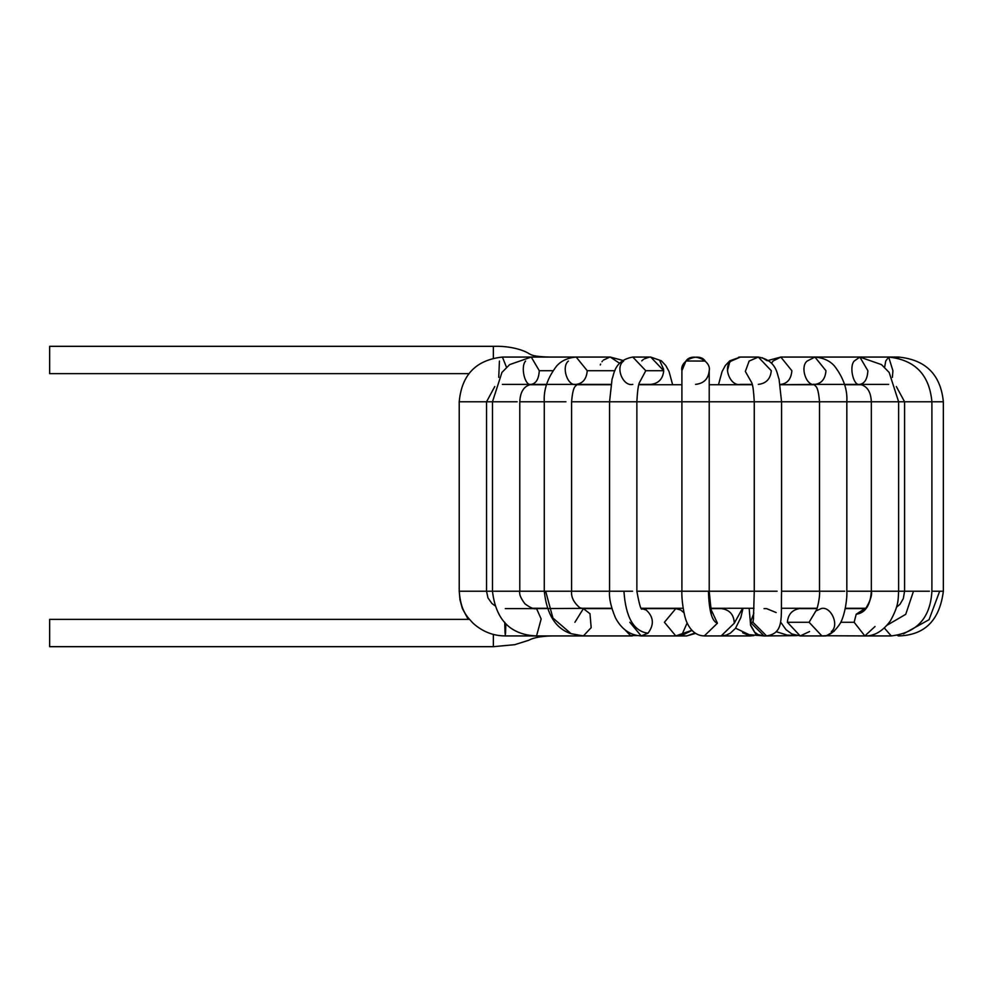 <?xml version="1.0" encoding="UTF-8"?>
<svg xmlns="http://www.w3.org/2000/svg" width="993" height="993" viewBox="0 0 993 993"><rect width="100%" height="100%" fill="white"/><g stroke="black" fill="none" stroke-linecap="round" stroke-linejoin="round"><path stroke-width="1.49" d="M49.65 373.629L49.65 346.321L49.65 373.629L468.857 373.629M49.65 346.321L493.36 346.321L49.65 346.321M493.36 358.063L493.36 346.321L493.36 358.063M528.487 384.725L531.267 384.378C536.096 383.509 538.777 378.966 539.286 370.724L531.255 357.07L539.286 370.724C538.777 378.966 536.096 383.509 531.267 384.378L531.255 384.378C525.086 386.749 520.233 366.827 525.582 361.067C520.233 366.827 525.086 386.749 531.267 384.378L576.188 384.378C582.854 383.509 586.528 378.966 587.235 370.724L576.188 357.07L587.235 370.724C586.528 378.966 582.854 383.509 576.188 384.378C567.686 386.749 561.02 366.827 568.381 361.067M600.628 364.108L600.281 364.965M601.969 361.75L602.49 361.067L601.969 361.75M603.334 360.124L609.851 357.083M544.276 401.78L519.786 401.78L565.96 401.78L544.276 401.78L544.276 591.22L571.236 591.22L545.641 591.22L552.927 618.043L571.099 633.695L552.927 618.043L545.641 591.22L544.276 591.22L544.276 401.78C543.506 389.728 547.615 377.824 556.601 366.069C557.259 365.436 562.683 358.125 576.188 357.07L610.298 357.07L619.545 363.264L610.285 357.07L622.723 360.397M641.763 360.856L643.253 359.565M644.283 358.87L649.236 357.17M659.911 361.067L663.647 369.334M663.721 370.712L650.738 357.07L663.721 370.724L645.785 370.724L632.802 357.07L645.785 370.724L639.566 382.379L645.785 370.724L663.721 370.724C662.89 378.966 658.558 383.509 650.738 384.378C658.558 383.509 662.89 378.966 663.721 370.724M686.796 635.93L694.951 632.988L686.796 635.93L675.786 635.93L664.416 622.276L675.786 608.622L680.875 610.074L683.978 612.805L680.875 610.074L675.786 608.622L641.193 608.622M681.906 401.78L631.225 401.78L709.213 401.78L681.906 401.78L681.906 591.22L708.419 591.22C709.039 610.98 712.043 621.643 717.43 623.207L704.31 635.93L717.43 623.207L711.733 611.005L717.43 623.207C712.043 621.643 709.039 610.98 708.419 591.22L681.906 591.22L681.906 370.724C679.535 360.223 699.457 351.969 705.216 361.067L685.977 361.005L705.216 361.067C699.457 351.969 679.535 360.223 681.906 370.724L685.902 361.067C691.662 351.969 711.571 360.223 709.213 370.724L709.213 370.724C711.571 360.223 691.662 351.969 685.902 361.067L681.906 370.737M743.037 608.275L740.778 617.696L735.441 628.408L730.302 633.199L726.119 635.16L721.191 635.93L734.274 623.207C733.926 614.717 729.706 609.863 721.613 608.635L721.613 608.635C729.706 609.863 733.926 614.717 734.274 623.207L742.578 608.275L734.274 623.207L721.154 635.93L749.926 635.93L752.88 635.458L749.926 635.93L742.64 632.752M767.179 360.757L762.103 357.666M727.397 370.724L729.334 363.55M738.593 357.207L740.381 357.07L731.196 361.067C722.544 366.827 730.389 386.749 740.381 384.378C730.389 386.749 722.544 366.827 731.196 361.067L740.381 357.07L729.768 360.807L725.312 365.561L722.085 371.531L718.485 384.725L722.085 371.531L725.312 365.561L729.768 360.807L740.381 357.07L758.317 357.07L771.3 370.724C770.469 378.966 766.149 383.509 758.317 384.378M735.614 628.197L749.094 634.664L764.027 635.93L750.385 622.276L753.861 613.178L750.385 622.276L764.027 635.93L766.584 635.93L752.942 622.276L753.538 618.291L752.942 622.276L750.385 622.276L752.942 622.276L766.584 635.93L771.846 634.875M756.542 635.446L750.435 624.721M771.573 363.264L773.013 361.067L780.821 357.07L773.013 361.067L771.573 363.264L772.231 362.147M776.439 631.747L787.188 635.098L796.982 635.644L766.584 635.93C784.644 633.149 780.783 617.534 781.565 591.22L844.695 591.22L819.523 591.22L819.523 401.78L819.523 591.22L781.565 591.22L781.565 401.78L754.258 401.78L754.258 591.22L773.435 591.22L754.258 591.22L754.258 401.78L845.341 401.78L781.565 401.78L779.058 379.103C776.998 374.709 777.147 360.459 758.317 357.07L749.132 361.067L745.346 371.456L751.54 382.379L745.346 371.456L749.132 361.067L758.304 357.07M822.465 635.917L823.383 635.868M898.454 635.93L897.449 635.408L898.454 635.93C924.682 635.272 939.651 620.364 943.35 591.22L931.893 591.22L939.676 591.22L929.051 619.694L903.493 633.857L929.051 619.694L939.676 591.22L943.35 591.22L943.35 401.78L904.586 401.78L904.586 591.22L913.486 591.22L904.586 591.22L904.586 401.78L931.893 401.78C929.423 374.795 915.025 359.888 888.698 357.07L885.719 361.067L884.614 367.311L885.719 361.067L888.698 357.07L892.918 370.724L892.384 377.365L892.918 370.724M943.35 401.78C940.669 374.659 925.761 359.764 898.64 357.07L898.64 358.274L898.64 357.07L840.612 357.07M875.032 626.496L864.841 635.93L891.23 635.93L884.353 627.998L891.23 635.93C916.849 632.826 930.404 617.919 931.893 591.22L931.893 401.78M887.097 625.205L905.728 614.332L913.486 591.22L905.728 614.332L887.097 625.205M929.448 591.22L913.486 591.22L929.448 591.22M833.512 357.07L888.698 357.07M834.257 631.151L826.114 635.93L824.401 635.743L864.841 635.93L854.141 622.276L856.189 614.245L864.804 608.622L856.189 614.245L854.141 622.276L840.848 622.276L854.141 622.276L864.841 635.93C874.2 636.24 882.665 631.3 890.237 621.109C899.112 605.37 898.044 599.238 898.628 591.22L871.333 591.22C870.414 605.283 865.362 612.966 856.189 614.245C865.362 612.966 870.414 605.283 871.345 591.22L904.586 591.22L898.628 591.22L898.628 401.78L871.333 401.78L871.333 591.22L871.333 401.78L904.586 401.78L898.628 401.78L889.157 372.425L881.486 364.617L859.851 357.07L854.179 361.067C848.829 366.827 853.682 386.749 859.851 384.378C864.692 383.509 867.373 378.966 867.882 370.724C867.373 378.966 864.692 383.509 859.851 384.378C853.682 386.749 848.829 366.827 854.179 361.067L859.851 357.07L867.882 370.724M812.907 384.378L810.772 384.725M797.627 608.275L800.197 608.622L797.627 608.275M809.605 631.523L800.197 635.93L787.387 622.276C788.057 614.543 791.98 610 799.154 608.672C791.98 610 788.057 614.543 787.387 622.276L800.197 635.93L821.894 635.93L809.096 622.276L816.494 609.901L809.096 622.276L787.387 622.276L809.096 622.276L821.894 635.93C828.348 636.65 834.579 632.268 840.599 622.772C845.428 613.264 847.29 597.227 846.83 591.22L871.333 591.22L846.83 591.22L846.83 401.78L845.341 401.78L871.333 401.78L846.83 401.78C847.6 389.728 843.504 377.824 834.517 366.069C833.859 365.436 828.435 358.125 814.93 357.07L807.11 361.067C799.75 366.827 806.428 386.749 814.93 384.378C806.428 386.749 799.75 366.827 807.11 361.067L814.93 357.07L825.965 370.724C825.27 378.966 821.583 383.509 814.93 384.378L781.168 384.725M820.851 608.672L820.851 608.672C830.707 605.308 839.855 625.317 831.315 631.523M859.851 357.07L780.821 357.07L791.868 370.724C791.16 378.966 787.486 383.509 780.821 384.378M764.027 608.622L766.584 608.622L776.166 612.557M777.097 591.22L773.435 591.22L777.097 591.22M740.381 384.378L752.21 384.378M721.154 635.93L704.248 635.93M695.559 384.378C703.789 383.509 708.344 378.966 709.213 370.724C708.344 378.966 703.789 383.509 695.559 384.378M691.848 630.319L675.786 635.93L691.848 630.319M687.131 622.971L682.588 633.211L687.131 622.971M691.947 630.431L683.184 634.837L675.786 635.93L641.193 635.93L647.995 633.211C654.3 624.771 653.729 617.05 646.282 610.074L642.037 608.659L646.282 610.074C653.729 617.05 654.3 624.771 647.995 633.211L641.193 635.93L629.823 622.276M647.995 633.211C633.708 631.325 625.689 617.323 623.939 591.22L609.553 591.22L623.939 591.22C625.689 617.323 633.708 631.325 647.995 633.211M632.591 591.22L623.939 591.22L632.591 591.22M609.553 591.22L609.553 401.78L609.553 591.22L571.583 591.22L609.553 591.22C608.932 598.034 610.906 606.909 615.449 617.82C621.519 629.252 630.096 635.284 641.193 635.93M631.225 401.78L609.553 401.78L631.225 401.78M632.802 384.378C622.81 386.749 614.965 366.827 623.616 361.067M650.738 384.378L638.909 384.378M637.245 635.607L630.505 635.594L625.553 630.431M574.91 622.276L583.387 608.622L589.991 613.736L591.17 627.638L583.387 635.93L591.17 627.638L589.991 613.736L583.387 608.622L579.825 607.753C573.743 602.528 571 597.016 571.583 591.22L571.583 401.78L609.553 401.78L571.583 401.78C573.16 383.956 575.89 387.071 577.156 384.192M632.342 635.93L583.387 635.93L571.099 633.695L581.538 635.594M587.235 370.724L614.853 370.724L587.235 370.724M610.298 384.378L576.188 384.378M598.804 608.275L536.555 608.622L541.16 618.949L536.555 635.93L541.16 618.949L536.555 608.622C534.16 609.404 530.274 607.79 524.912 603.781C520.742 598.258 519.029 594.062 519.786 591.22L492.478 591.22L544.276 591.22L519.786 591.22L519.786 401.78C520.233 391.689 524.056 385.88 531.267 384.378L502.421 384.378M492.478 591.22L492.478 401.78L492.478 591.22L459.225 591.22L492.478 591.22C495.805 619.98 510.501 634.887 536.555 635.93L595.092 635.93M517.179 401.78L492.478 401.78L517.179 401.78M539.286 370.724L552.878 370.724L539.286 370.724M578.199 384.378L580.334 384.725M505.847 624.783L505.3 635.93L505.847 624.783C505.425 638.847 505.052 638.002 504.742 622.276L504.742 622.201M567.673 635.93L505.3 635.93C493.236 635.88 482.524 631.672 473.189 623.319C467.082 616.678 460.777 611.216 459.225 591.22L459.225 401.78L459.225 591.22L459.97 599.784L462.341 608.448L468.249 619.371M485.862 401.78L459.225 401.78L485.862 401.78M506.504 367.311L502.408 357.07L506.504 367.311M499.429 361.067L498.734 377.365L499.429 361.067M557.594 357.07L502.421 357.07C476.081 359.888 461.683 374.795 459.225 401.78M493.36 634.403L493.36 646.679L493.36 634.403M49.65 646.679L49.65 619.371L49.65 646.679L493.36 646.679L514.734 644.68L528.599 640.324C533.477 637.593 541.533 636.128 552.778 635.93M49.65 619.371L469.478 619.371L49.65 619.371M640.125 381.175C640.15 382.727 638.015 379.934 636.861 401.78L636.861 591.22L681.906 591.22L636.861 591.22C639.368 605.022 641.168 610.906 642.272 608.846L641.255 608.622M712.291 612.309C711.758 614.99 710.74 607.952 709.213 591.22L754.258 591.22L709.213 591.22L709.213 401.78L754.258 401.78L709.213 401.78L709.213 370.724M492.478 401.78L486.533 401.78L492.478 401.78L501.949 372.425L509.632 364.617L531.267 357.07L576.188 357.07M529.132 384.725L546.572 384.725L529.132 384.725M576.536 384.725L610.906 384.725L576.536 384.725M638.809 384.725L681.906 384.725L638.809 384.725M709.213 384.725L752.309 384.725L709.213 384.725M780.213 384.725L814.583 384.725L780.213 384.725M844.546 384.725L861.986 384.725L844.447 384.378M865.412 608.275L845.291 608.275L865.412 608.275M817.14 608.275L781.354 608.275L817.14 608.275M754.035 608.275L710.938 608.275L754.035 608.275M683.147 608.275L641.652 608.275L683.147 608.275M611.8 608.275L581.141 608.275L611.8 608.275M547.205 608.275L533.229 608.275L547.205 608.275M550.494 357.07C532.471 356.661 531.54 354.935 528.437 353.347C529.108 353.483 516.335 345.589 493.36 346.321M650.738 357.07L661.35 360.807L665.806 365.561L669.034 371.531L672.633 384.725L669.034 371.531L665.806 365.561L661.35 360.807L650.738 357.07L632.802 357.07C613.972 360.459 614.108 374.709 612.048 379.103L609.553 401.78M686.858 635.93L695.559 633.385M749.988 635.93L753.873 635.607M854.551 608.622L857.89 608.275M864.841 608.622L845.229 608.622M896.493 607.182L899.919 604.377L903.307 598.605L904.586 591.22M904.586 401.78L896.319 386.525M888.698 384.378L814.93 384.378M823.756 635.83L826.102 635.93M871.333 591.22C873.356 596.557 864.357 611.887 864.791 608.622M871.333 401.78C870.886 391.689 867.063 385.88 859.851 384.378M780.585 622.052L786.059 629.723L791.831 633.931L800.197 635.93M800.197 608.622L817.016 608.622M819.523 591.22C820.255 595.986 817.251 610.05 815.911 610.98L821.074 608.659M819.523 401.78C817.959 383.956 815.228 387.071 813.962 384.192M780.821 357.07L768.396 360.397M749.156 608.275L750.621 625.453L754.432 632.02L758.081 634.577L764.027 635.93M753.451 619.061L754.258 591.22M754.258 401.78C753.104 379.934 750.956 382.727 750.981 381.175M721.154 608.622L711.025 608.622M704.31 635.93C696.763 635.731 690.979 631.287 686.957 622.586C683.68 615.883 681.347 597.575 681.906 591.22M611.899 608.622L583.387 608.622M571.099 633.695C555.708 628.668 546.758 614.506 544.276 591.22M536.555 608.622L505.3 608.622M494.849 605.693L491.932 603.471L487.973 597.923L486.533 591.22L486.533 401.78L494.787 386.525"/></g></svg>
